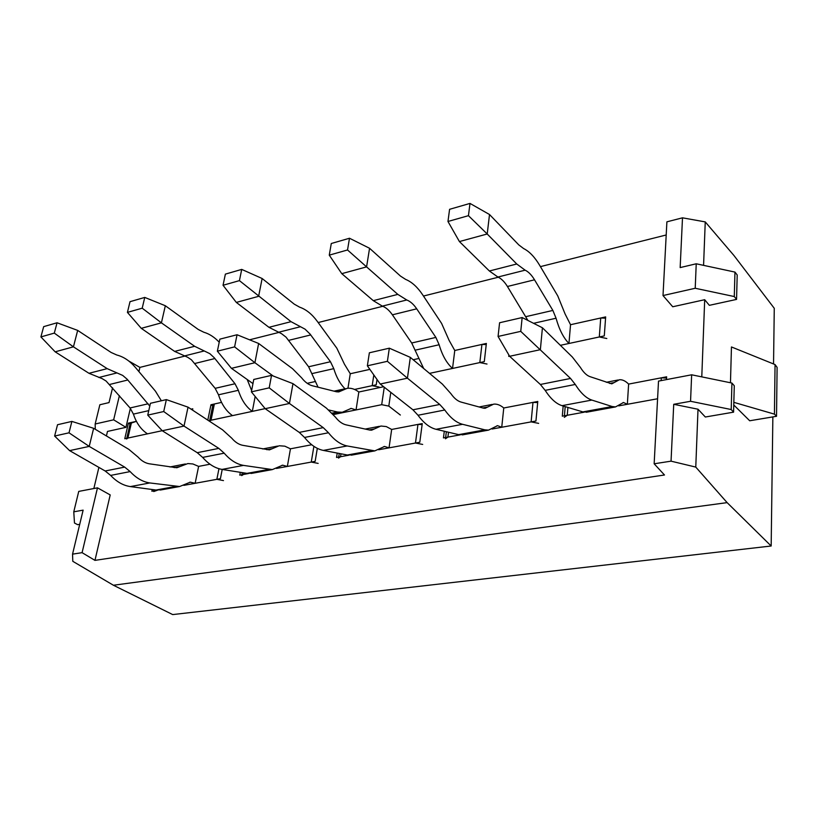 <?xml version="1.0" encoding="UTF-8"?>
<svg xmlns="http://www.w3.org/2000/svg" width="818" height="818" viewBox="0 0 818 818"><rect width="100%" height="100%" fill="white"/><g stroke="black" fill="none" stroke-linecap="round" stroke-linejoin="round"><path stroke-width="1.23" d="M172.7 614.584L113.416 585.248L72.802 561.322L72.546 554.144L82.086 552.661L97.485 487.835L82.086 552.661L94.96 560.371L110.205 494.931L97.485 487.835L78.743 491.403L97.485 487.835L110.205 494.931L94.96 560.371L82.086 552.661L72.546 554.144L83.129 510.146L73.773 511.823L78.743 491.403L73.773 511.823L74.479 523.019L77.659 524.686L79.714 524.328L77.659 524.686L74.479 523.019L73.773 511.823L83.129 510.146L72.546 554.144L72.802 561.322L113.416 585.248L727.13 502.63L695.77 467.088L671.046 461.158L673.725 404.296L690.556 401.28L731.21 409.532L733.572 412.16L705.331 417.006L698.01 409.215L695.77 467.088L671.046 461.158L654.155 463.786L658.51 381.106L691.65 374.797L731.926 383.059L734.278 385.748L733.572 412.16L705.331 417.006L698.01 409.215L673.725 404.296L690.556 401.28L691.65 374.797L731.926 383.059L734.278 385.748L733.572 412.16L731.21 409.532L731.926 383.059L731.21 409.532L690.556 401.28L691.65 374.797L658.51 381.106L654.155 463.786L664.482 474.992L94.96 560.371L664.482 474.992L654.155 463.786L671.046 461.158L673.725 404.296L698.01 409.215L695.77 467.088L727.13 502.63L771.169 546.005L172.7 614.584L113.416 585.248L727.13 502.63L771.169 546.005L172.7 614.584M107.485 431.423L106.412 435.943L107.485 431.423L125.941 427.354L130.369 408.335L125.941 427.354L113.651 419.818L125.941 427.354L107.485 431.423M98.896 467.395L93.845 488.53L98.896 467.395M774.268 308.304L773.542 363.959L774.268 308.304L734.002 255.574L705.249 221.903L703.572 265.359L705.249 221.903L682.498 217.823L666.895 221.831L663.009 295.554L672.733 306.76L704.697 299.705L709.359 305.329L736.558 299.408L734.288 296.556L695.218 288.263L663.009 295.554L672.733 306.76L704.697 299.705L701.783 376.883L704.697 299.705L709.359 305.329L736.558 299.408L734.288 296.556L695.218 288.263L663.009 295.554L666.895 221.831L682.498 217.823L680.157 267.588L682.498 217.823L705.249 221.903L734.002 255.574L774.268 308.304M772.857 416.904L771.169 546.005L772.857 416.904M749.707 420.769L733.766 404.992L749.707 420.769L776.527 416.29L777.1 367.374L775.055 364.572L777.1 367.374L776.527 416.29L749.707 420.769M730.464 382.763L731.456 346.955L775.055 364.572L774.431 414.133L776.527 416.29L774.431 414.133L775.055 364.572L731.456 346.955L730.464 382.763M112.577 387.793L109.019 402.589L99.857 404.757L95.164 424L113.651 419.818L119.397 395.667L113.651 419.818L95.164 424L95.287 429.297L95.164 424L99.857 404.757L109.019 402.589L112.577 387.793M460.043 434.879L443.458 437.906L444.297 431.239L443.458 437.906L460.043 434.879L447.906 437.098L445.473 438.775M503.765 407.988L537.774 401.474L535.943 421.004L492.129 429.01L535.943 421.004L537.774 401.474L503.765 407.988L501.741 427.252L531.127 421.884L532.988 402.395L503.765 407.988C500.371 405.084 496.996 403.806 493.663 404.143L487.712 407.027L482.804 407.977M666.21 234.981L540.432 266.627L666.21 234.981M498.315 277.22L423.479 296.044L498.315 277.22M382.773 306.29L318.171 322.548L382.773 306.29M278.815 332.445L249.562 339.807L278.815 332.445M184.786 356.106L139.898 367.394L128.804 361.035L139.898 367.394L138.927 371.607L139.898 367.394L184.786 356.106M498.07 336.454L520.749 331.362L522.16 317.548L499.583 322.752L498.07 336.454L509.624 356.28L540.361 349.685L542.426 327.783L572.334 357.016L580.402 367.425C583.459 372.374 586.618 375.431 589.901 376.617L611.792 383.846L619.39 379.746C622.396 379.491 625.473 380.943 628.623 384.092L666.639 376.812L666.496 379.583L666.639 376.812L628.623 384.092L627.345 404.286L657.58 398.765L618.725 405.871L657.58 398.765M584.113 412.19L562.303 416.178L563.162 406.004L562.303 416.178L584.113 412.19L567.252 415.278L564.297 417.344M128.395 423.121L124.776 438.724L162.199 430.697L124.776 438.724L128.395 423.121L136.412 421.342L128.395 423.121L130.031 424.133L128.395 423.121M192.792 408.796L191.095 409.174L192.792 408.796L192.506 410.104L192.792 408.796M210.962 404.746L207.803 420.135L210.962 404.746L221.535 402.395L210.962 404.746L212.67 405.892L210.962 404.746M265.134 408.622L208.692 420.728L265.134 408.622L252.322 411.372L255.165 396.474M369.879 369.378L350.268 373.744L369.879 369.378L350.268 373.744L347.957 388.243M314.971 381.597L307.231 383.325M354.552 389.45L376.229 384.797L377.026 379.501L376.229 384.797L354.552 389.45L372.2 385.667L379.082 387.037M329.265 255.144L347.527 249.971L349.49 238.242L331.29 243.508L329.265 255.144L341.771 273.652L366.587 266.883L397.814 294.388L406.761 299.981C410.329 301.361 413.652 304.316 416.71 308.826L435.871 337.415L439.143 344.746C442.231 355.339 446.7 363.233 452.538 368.437L454.767 350.482L486.362 343.448L484.297 361.628L429.522 373.376L484.297 361.628L486.362 343.448L454.767 350.482L481.925 344.439L486.24 344.542M417.998 358.673L413.172 359.746M508.888 355.022L508.745 356.382L509.583 356.208L508.745 356.382L508.888 355.022M447.967 221.484L468.448 215.676L469.992 203.416L449.583 209.316L447.967 221.484L459.419 241.566L487.211 233.989L516.751 263.999L525.136 270.175C528.469 271.76 531.598 274.971 534.522 279.807L552.866 310.431L556.056 318.222C559.164 329.429 563.459 337.844 568.95 343.478L570.535 324.715L605.657 316.903L604.287 335.901L560.371 345.319L604.287 335.901L605.657 316.903L570.535 324.715L600.719 317.998L605.565 318.151M157.598 490.166L151.862 491.209L152.23 489.522L151.862 491.209L157.598 490.166L153.743 491.546M54.622 436.045L69.019 432.814L71.882 421.413L57.526 424.726L54.622 436.045L69.602 450.616L89.223 446.403L93.641 428.305L128.784 449.327L138.109 457.129C141.565 460.902 145.328 463.131 149.397 463.806L176.841 467.753L187.854 463.561L192.864 463.959L198.621 466.393L210.001 464.215L198.621 466.393L195.144 483.295L216.852 479.328L218.958 468.714M220.4 478.683L222.22 469.44L220.4 478.683L183.835 485.371L220.4 478.683M248.498 473.55L239.786 475.135L240.328 472.323L239.786 475.135L248.498 473.55L243.427 474.471L241.739 475.606M147.751 415.125L163.723 411.536L166.361 399.613L150.43 403.294L147.751 415.125L162.25 430.749L184.009 426.086L188.038 407.159L222.537 429.818L231.709 438.141C235.124 442.16 238.815 444.552 242.772 445.319L269.419 449.89L279.214 445.759L284.858 446.178L290.451 448.816L311.719 444.747L290.451 448.816L287.353 466.444L311.249 462.078L313.897 446.342M315.155 461.362L317.323 448.346L315.155 461.362L276.453 468.438L315.155 461.362M348.805 455.207L336.525 457.456L337.231 453.07L336.525 457.456L348.805 455.207L340.533 456.72L338.519 458.1M391.669 429.45L422.262 423.591L419.798 442.231L378.693 449.747L419.798 442.231L422.262 423.591L391.669 429.45L389.041 447.855L415.472 443.019L417.957 424.409L391.669 429.45L386.29 426.577L380.902 426.025L374.46 428.918L369.174 429.941M733.838 402.344L774.431 414.133L733.838 402.344M696.23 263.785L680.157 267.588L696.23 263.785L695.218 288.263L696.23 263.785L734.963 272.087L734.288 296.556L734.963 272.087L696.23 263.785M737.202 274.981L734.963 272.087L737.202 274.981L736.558 299.408L737.202 274.981M93.641 428.305L71.882 421.413M69.602 450.616L105.164 470.984L124.684 467.109L89.223 446.403L69.019 432.814M223.478 480.585L216.852 479.328M105.164 470.984L110.645 475.411C116.708 481.843 123.293 485.575 130.389 486.587L156.023 490.023L162.005 489.737M124.684 467.109L130.154 471.587C136.207 478.111 142.772 481.894 149.827 482.947L179.592 486.526L190.318 482.17L195.144 483.295L183.835 485.371M188.038 407.159L166.361 399.613M162.25 430.749L197.24 452.681L218.825 448.387L184.009 426.086L163.723 411.536M318.151 463.397L311.249 462.078M197.24 452.681L202.639 457.405C208.641 464.235 215.103 468.244 222.015 469.409L246.975 473.377L252.772 473.162M218.825 448.387L224.204 453.182C230.185 460.115 236.607 464.184 243.467 465.391L272.363 469.583L282.68 465.186L287.353 466.444L276.453 468.438M269.204 387.855L271.535 375.36L253.764 379.46L251.371 391.853L269.204 387.855L289.439 403.478L292.977 383.652L271.535 375.36M422.671 444.43L415.472 443.019M251.371 391.853L265.185 408.683L299.265 432.395L304.531 437.456C310.421 444.747 316.689 449.062 323.345 450.411L347.343 455.012L352.885 454.88M292.977 383.652L326.474 408.182L335.411 417.108C338.744 421.403 342.313 423.98 346.116 424.869L369.808 430.074L371.648 430.176L374.46 428.918M265.185 408.683L289.439 403.478L323.253 427.63L328.488 432.763C334.347 440.166 340.564 444.563 347.149 445.953L374.818 450.882L384.562 446.454L389.041 447.855L378.693 449.747M422.139 424.552L417.957 424.409M387.395 361.311L389.327 348.182L369.368 352.793L367.364 365.81L387.395 361.311L407.425 378.182L410.329 357.374L389.327 348.182M538.653 423.376L531.127 421.884M367.364 365.81L380.217 384.02L412.926 409.798L418.008 415.247C423.714 423.049 429.716 427.732 436.014 429.286L458.663 434.634L463.867 434.624M410.329 357.374L442.354 384.071L450.922 393.683C454.143 398.274 457.548 401.086 461.127 402.098L483.397 408.141L485.115 408.284L487.712 407.027M380.217 384.02L407.425 378.182L439.757 404.47L444.777 410.002C450.442 417.926 456.372 422.701 462.569 424.307L484.869 429.839L488.54 430.115L497.528 425.677L501.741 427.252L492.129 429.01M537.671 402.568L532.988 402.395M542.426 327.783L522.16 317.548M509.624 356.28L540.361 384.47L570.555 378.458L520.749 331.362M540.361 384.47L545.156 390.35C550.596 398.744 556.22 403.847 562.017 405.667L582.845 411.904L587.59 412.027M570.555 378.458L575.279 384.46C580.647 392.988 586.169 398.202 591.833 400.074L612.181 406.536L615.514 406.924L623.51 402.517L627.345 404.286L618.725 405.871M666.578 378.08L661.281 377.834L628.623 384.092M54.305 333.11L57.055 322.773L43.681 326.638L40.9 336.914L54.305 333.11L73.436 346.832L107.178 368.642L122.69 375.411L127.148 379.225L149.796 406.096M57.055 322.773L77.669 330.4L73.436 346.832L55.154 351.822L40.9 336.914M126.749 438.295L130.205 423.407L136.412 421.342M191.484 409.419L192.619 409.573M77.669 330.4L111.125 352.466L116.78 355.002C123.63 356.771 129.817 360.891 135.338 367.364L155.41 391.127L161.351 400.769M55.154 351.822L88.968 373.294L102.127 378.611L106.095 381.035L130.062 407.967L133.416 414.113C136.381 423.111 141.085 429.685 147.516 433.847L162.199 430.697M126.585 439L127.894 438.049L147.516 433.847M142.209 308.192L144.755 297.425L130.011 301.678L127.424 312.384L142.209 308.192L161.412 322.844L194.633 346.3L209.837 353.662L214.234 357.722L235.011 383.754L238.355 390.298C241.382 399.838 246.034 406.863 252.322 411.372L232.506 415.616C226.197 411.178 221.535 404.245 218.518 394.808L238.355 390.298M144.755 297.425L165.328 305.738L161.412 322.844L141.269 328.335L127.424 312.384M209.674 420.513L212.823 405.155L214.367 403.99L221.535 402.395M247.189 379.501L251.627 390.544M165.328 305.738L198.263 329.47L203.805 332.231C209.306 333.826 214.439 337.159 219.214 342.21M141.269 328.335L174.633 351.403L187.547 357.21L191.443 359.808L215.165 388.335L218.518 394.808M209.52 421.27L211.044 420.217L232.506 415.616M239.429 280.625L241.719 269.398L225.379 274.122L223.038 285.267L239.429 280.625L291.034 321.668L305.032 329.143L310.073 334.071L330.462 361.73L333.785 368.652C336.331 377.118 340.073 383.826 345.022 388.795M241.719 269.398L262.128 278.498L258.621 296.331L236.32 302.415L223.038 285.267M262.128 278.498L294.245 304.143L299.623 307.159C306.096 309.388 312.006 314.153 317.364 321.443L336.832 348.202L344.46 364.225L350.268 373.744M236.32 302.415L268.938 327.312L281.504 333.662L286.034 337.149L308.621 366.771L318.069 387.19M347.527 249.971L366.587 266.883L369.562 248.273L400.503 276.095L405.656 279.408C411.812 281.934 417.497 287.087 422.701 294.879L441.597 323.407L449.102 340.37L454.767 350.482M341.771 273.652L373.294 300.656L382.343 306.126C385.963 307.476 389.307 310.37 392.395 314.818L411.699 342.998L423.673 368.499M429.522 373.376L479.829 362.589L487.007 364.041M349.49 238.242L369.562 248.273M468.448 215.676L487.211 233.989L489.512 214.52L518.776 244.889L523.602 248.549C529.348 251.412 534.706 257.026 539.686 265.369L557.764 295.922L565.085 313.948L570.535 324.715M459.419 241.566L489.379 270.993L497.906 277.036C501.291 278.57 504.471 281.719 507.426 286.484L527.886 320.441M560.371 345.319L599.308 336.965L606.813 338.519M469.992 203.416L489.512 214.52M210.001 464.215L198.621 466.393M311.719 444.747L290.451 448.816M234.602 346.883L237.046 334.746L219.858 339.153L217.363 351.188L234.602 346.883L254.909 362.722L258.631 343.468L237.046 334.746M400.35 415.033L388.806 406.096L381.689 404.685L356.045 409.93L358.836 392.006C354.94 389.051 351.045 387.824 347.159 388.325L341.3 390.83L336.699 391.822M217.363 351.188L231.443 368.335L252.966 383.591M258.631 343.468L292.558 368.724L301.597 377.793C304.971 382.118 308.591 384.777 312.456 385.789L336.556 391.791L338.754 391.914L341.3 390.83M231.443 368.335L254.909 362.722L273.161 375.983M328.754 409.992L337.527 412.016L342.282 412.262L351.178 408.417L356.045 409.93L333.427 414.552M383.652 386.73L358.836 392.006M179.94 466.516L174.173 467.62M156.023 490.023L175.338 486.495M130.389 486.587L149.827 482.947M110.645 475.411L130.154 471.587M155.175 490.606L155.318 489.931M272.394 448.642L266.832 449.716M246.975 473.377L268.243 469.491M222.015 469.409L243.467 465.391M202.639 457.405L224.204 453.182M243.427 474.471L243.733 472.865M347.343 455.012L370.881 450.698M323.345 450.411L347.149 445.953M304.531 437.456L328.488 432.763M299.265 432.395L323.253 427.63M340.533 456.72L340.994 453.796M458.663 434.634L484.869 429.839M436.014 429.286L462.569 424.307M418.008 415.247L444.777 410.002M412.926 409.798L439.757 404.47M447.906 437.098L448.499 432.231M614.103 382.609L609.696 383.458M582.845 411.904L612.181 406.536M562.017 405.667L591.833 400.074M545.156 390.35L575.279 384.46M661.138 380.605L661.281 377.834M567.252 415.278L567.907 407.425M98.825 377.487L116.994 372.916M88.968 373.294L107.178 368.642M109.694 384.46L127.823 379.992M130.062 407.967L148.16 403.785M133.416 414.113L148.774 410.626M131.514 422.436L127.894 438.049M184.306 355.973L204.265 350.953M174.633 351.403L194.633 346.3M195.001 363.448L214.909 358.54M215.165 388.335L235.011 383.754M214.367 403.99L211.044 420.217M278.365 332.302L300.38 326.75M268.938 327.312L291.034 321.668M288.785 340.339L310.738 334.93M308.621 366.771L330.462 361.73M311.944 373.611L333.785 368.652M373.816 374.951L372.2 385.667M382.343 306.126L406.761 299.981M373.294 300.656L397.814 294.388M392.395 314.818L416.71 308.826M411.699 342.998L435.871 337.415M414.982 350.227L439.143 344.746M481.925 344.439L479.829 362.589M497.906 277.036L525.136 270.175M489.379 270.993L516.751 263.999M507.426 286.484L534.522 279.807M525.974 316.627L552.866 310.431M533.581 323.314L556.056 318.222M600.719 317.998L599.308 336.965M388.806 406.096L390.789 392.354M332.036 413.141L337.527 412.016M381.689 404.685L384.266 387.2M169.919 466.966L185.349 463.97M189.623 482.293L190.318 482.17M179.592 486.526L160.308 490.054M154.132 489.777L153.907 490.841M262.701 448.959L277.588 446.076M281.995 465.309L282.68 465.186M272.363 469.583L251.136 473.469M242.302 472.64L241.903 474.757M365.227 429.072L379.368 426.321M383.918 446.567L384.562 446.454M374.818 450.882L351.321 455.166M339.255 453.458L338.683 457.058M479.092 406.975L492.231 404.419M496.935 425.789L497.528 425.677M488.54 430.115L462.405 434.89M446.352 431.73L445.636 437.507M606.302 382.282L618.101 379.992M622.968 402.62L623.51 402.517M615.514 406.924L586.261 412.272M565.197 406.618L564.43 415.789M334.03 391.157L345.513 388.683M350.493 408.56L351.178 408.417M342.282 412.262L332.977 414.164"/></g></svg>
